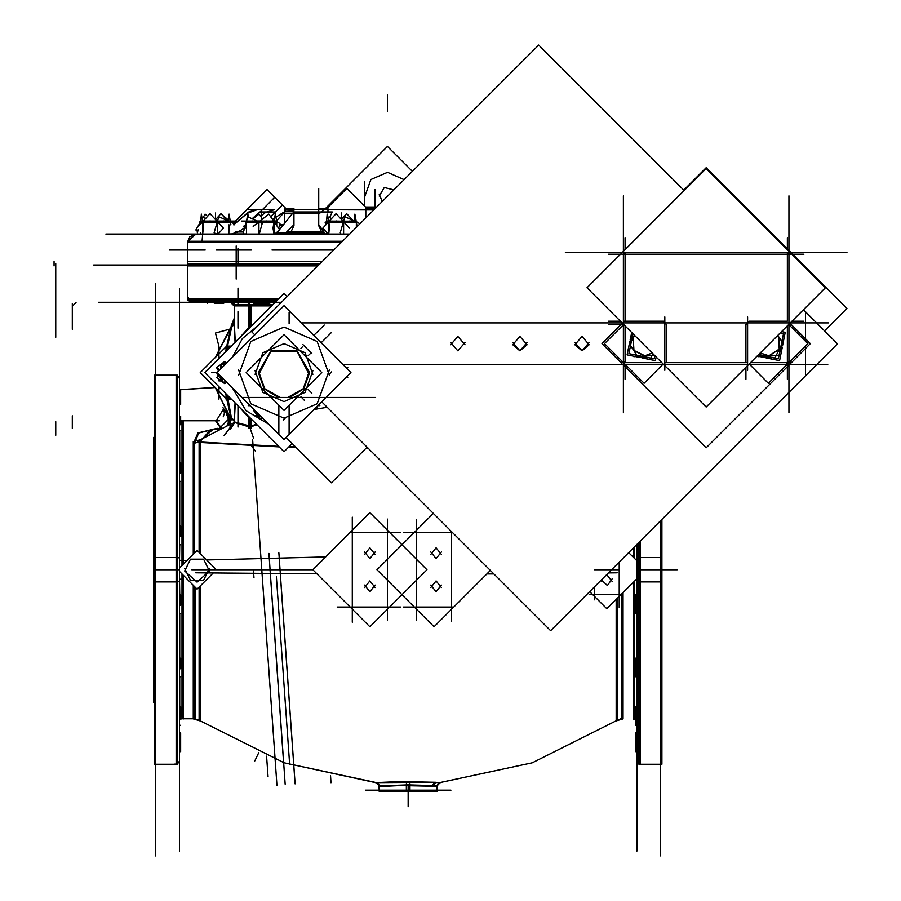 <?xml version="1.0" encoding="UTF-8"?>
<svg xmlns="http://www.w3.org/2000/svg" width="901" height="901" viewBox="0 0 901 901"><rect width="100%" height="100%" fill="white"/><g stroke="black" fill="none" stroke-linecap="round" stroke-linejoin="round"><path stroke-width="1.35" d="M232.526 324.585L234.283 318.796L233.764 322.389L230.6 328.685L234.305 324.045L234.283 318.796L233.764 322.389L231.737 325.452M635.61 751.614L635.61 732.986L636.861 732.986L636.861 751.614L635.61 751.614L635.61 741.05L636.861 741.05L636.861 733.009L636.861 742.3M179.468 397.206L180.707 397.206L179.468 397.206L179.468 389.964L180.707 389.964L180.707 398.456L179.468 398.456L179.468 404.459L180.707 404.459L180.707 398.456M179.468 742.3L180.707 742.3L179.468 742.3L179.468 732.986L180.707 732.986L180.707 743.539L179.468 743.539L179.468 751.614L180.707 751.614L180.707 743.539M199.132 552.493L199.132 441.974L194.515 443.168L198.727 433.054L216.612 428.583L218.842 429.011L216.555 428.561L219.337 429.011M661.908 519.438L661.908 581.967L638.922 581.967L638.922 542.425M638.922 764.307L638.922 557.539L661.908 557.539L661.908 764.307L638.922 764.307M635.61 602.825L635.61 613.39L635.61 594.761L635.61 602.825L636.861 602.825M635.61 666.244L635.61 676.809L635.61 658.18L635.61 666.244L636.861 666.244M635.61 714.786L635.61 725.339L635.61 706.711L635.61 714.786L636.861 714.786M635.61 732.986L635.61 741.05M661.908 743.539L661.908 732.986L661.908 743.539M320.024 263.723L187.746 263.723L187.746 300.157L277.238 300.157M275.402 301.993L192.273 301.993L187.982 300.157L191.057 302.229L187.982 300.157L191.057 302.229L187.982 300.157L192.273 301.993L191.249 302.218M214.292 303.468L223.685 303.468L214.292 303.468L214.292 302.229M248.237 302.533L248.293 305.901L271.494 305.901M248.158 302.229L253.451 302.533M262.844 302.533L274.861 302.533M250.951 302.533L230.881 302.533M250.94 326.455L250.94 305.901L234.215 305.901M226.016 393.805L226.016 399.098L231.309 399.098M226.016 351.379L226.016 346.097L231.298 346.097M248.451 417.636L248.451 428.302L249.374 428.302M636.861 579.264L636.557 594.761M636.861 560.242L636.557 544.79M633.189 557.066L633.189 548.168M636.557 706.711L636.557 676.809M636.557 658.18L636.557 613.39M634.383 702.217L634.383 581.246L634.383 718.773L635.61 719.099L633.189 719.077L633.189 582.44M616.216 599.413L616.216 720.958L623.053 718.863L623.053 592.565M226.793 414.865L227.243 414.404L229.609 421.657L226.793 414.865M195.765 587.801L195.765 718.773L183.14 718.773L193.276 718.773M179.468 560.242L179.772 544.745M179.468 579.264L179.772 594.761M179.772 613.39L179.772 658.18M179.772 676.809L179.772 706.711M179.772 560.321L183.14 560.377L183.14 564.33L183.14 420.429M179.772 579.197L183.14 579.129L183.14 575.176L183.14 719.077M177.396 375.199L177.396 581.967L154.409 581.967L154.409 375.199L177.396 375.199M177.396 557.539L177.396 764.307L154.409 764.307L154.409 557.539L177.396 557.539M180.707 424.72L180.707 416.239L180.707 424.72L179.468 424.72M180.707 404.459L180.707 389.964M154.409 395.967L154.409 404.459L154.409 395.967M180.707 473.262L180.707 462.697L180.707 473.262L179.468 473.262M180.707 536.681L180.707 526.116L180.707 536.681L179.468 536.681M180.707 605.314L180.707 594.761L180.707 605.314L179.468 605.314M180.707 668.733L180.707 658.18L180.707 668.733L179.468 668.733M180.707 717.275L180.707 706.711L180.707 717.275L179.468 717.275M180.707 751.614L180.707 732.986M154.409 741.05L154.409 751.614L154.409 741.05M154.409 437.289L153.711 437.289L153.711 578.07L154.409 578.07M154.409 561.436L153.519 561.436L153.519 702.217L154.409 702.217M179.772 430.723L179.772 462.697M179.772 481.325L179.772 526.116M200.112 553.473L200.112 439.846L193.276 441.636L193.276 554.194M220.993 428.651L220.182 428.561L220.373 427.378L228.505 419.235L229.597 419.055L228.156 425.193M220.182 428.538L221.173 428.572M193.276 585.312L193.276 718.863L200.112 720.958L200.112 586.033M406.34 783.622L406.34 791.427L437.143 791.427L437.21 786.573L431.939 786.224L434.597 782.248M375.92 782.575L284.119 762.82L200.112 720.834L284.119 762.82L375.526 782.609L399.312 781.64L435.994 782.327L401.914 781.595L375.706 782.586L377.801 783.206L378.983 784.748L379.186 791.427L409.978 791.427L409.978 783.622M260.366 303.637L269.759 303.637L253.451 303.637L260.366 303.637L260.366 302.229M320.294 263.464L187.746 263.464L187.746 241.299L342.459 241.299M365.795 207.05L375.053 207.005L375.053 208.66L365.795 208.66L365.795 217.952M318.808 209.629L318.751 208.66L327.998 208.66L327.998 211.904M323.515 231.388L288.511 231.388L284.243 233.933L325.565 233.933M279.501 229.597L293.692 211.904L332.266 211.904L329.608 217.524M278.195 231.23L277.035 232.672L322.457 232.672L323.966 229.473M272.586 209.663L246.964 209.629M293.917 209.663L324.394 209.663L319.742 213.188L283.376 213.188M293.794 209.223L284.671 209.223L284.671 223.166M284.817 232.672L284.671 233.933L289.998 232.672M243.619 231.388L235.364 231.388M245.635 233.933L228.82 233.933L228.967 224.743M252.134 218.74L259.612 211.904L275.413 211.904M293.861 211.904L293.917 208.66L284.671 208.66M247.403 213.188L257.089 209.663M188.14 265.953L187.746 261.504L188.14 265.953M317.794 265.953L187.746 265.953L187.746 261.504L322.243 261.504M256.931 221.015L260.017 221.015M252.562 221.015L251.019 222.378L267.62 222.378L266.741 221.015M246.266 222.018L251.548 222.378L253.012 221.015M278.634 228.325L279.986 223.527L277.846 222.378L266.978 222.378L266.189 221.015M273.622 221.015L274.186 221.015M354.251 221.004L355.073 221.004M349.667 221.004L351.108 222.401L357.663 222.401L356.323 221.736M342.898 221.004L343.664 221.004M335.915 221.004L334.958 222.401L351.649 222.401L350.129 221.004M328.505 221.004L329.372 221.004M327.649 221.004L325.238 222.401L335.589 222.401L336.456 221.004M325.238 222.401L327.727 221.004M788.093 362.112L788.093 364.319L790.571 364.319L790.571 362.112L789.4 362.112M624.303 362.112L624.303 364.319L621.825 364.319L621.825 362.112L622.985 362.112M786.776 363.418L788.893 363.216M220.722 379.569L220.722 378.724M220.722 380.121L221.466 381.393L221.466 377.046M221.466 381.393L220.722 380.053M220.722 367.732L221.466 366.898L221.376 364.027M221.466 368.137L221.466 366.617L220.722 367.484M228.313 221.015L229.271 221.015M223.662 221.015L225.047 222.378L231.782 222.378L230.363 221.657M216.826 221.015L217.569 221.015M209.854 221.015L208.886 222.378L225.588 222.378L224.124 221.015M202.511 221.015L203.344 221.015M201.734 221.015L199.38 222.378L209.516 222.378L210.395 221.015M199.38 222.378L201.813 221.015M638.922 569.759L636.861 569.759L636.861 544.486M640.172 702.217L640.172 706.711M640.172 725.339L640.172 732.986M640.172 751.614L640.172 541.174L640.172 764.307L660.67 764.307M187.746 262.484L187.746 298.918L278.477 298.918L187.746 298.918L187.746 242.268L341.479 242.268L205.191 242.268M249.69 304.707L272.688 304.707L249.69 304.707L249.6 302.533L249.69 304.707L234.305 304.707L249.69 304.707M230.059 347.335L227.255 347.335L232.131 325.024L231.366 327.829L234.294 323.684L231.366 327.829L227.255 347.335L225.408 351.987L227.255 347.335L227.255 350.14M634.383 546.975L634.383 558.26L634.383 546.975M617.185 702.341L617.185 598.433L617.185 720.181L621.814 718.773L621.814 593.815M230.059 397.848L227.255 397.848L227.255 395.055L231.366 417.366L227.255 397.848L225.408 393.208L227.255 397.848M194.515 702.217L194.515 586.551L194.515 718.773L199.132 720.181L199.132 587.013L199.132 702.217M179.468 851.073L179.468 569.759L153.711 569.759M194.515 443.168L194.515 552.955L194.515 443.168L198.727 433.054L216.612 428.583L218.842 429.011M219.405 428.583L216.612 428.583L219.405 428.583M228.606 420.395L229.8 420.395L227.007 425.734L229.552 420.395L229.383 418.132L229.552 420.395M179.231 569.759L174.929 569.759L179.231 569.759M331.05 242.268L275.447 242.268M275.334 242.268L271.956 242.268M247.426 242.268L225.892 242.268M318.751 208.66L318.751 188.388L318.751 225.712L321.713 232.053L290.955 232.053L286.608 233.933L290.955 232.053L293.917 225.712L293.917 211.904M293.917 212.535L318.751 212.535L293.917 212.535M265.48 212.535L274.794 212.535L265.48 212.535L260.513 216.184L265.48 212.535L274.737 209.629L265.48 212.535M285.64 232.672L285.64 233.888L285.64 232.672M244.576 227.987L238.022 232.053L243.428 232.053L238.022 232.053L231.501 233.933L238.022 232.053L244.576 227.987L243.439 226.32L245.5 224.698M623.537 362.664L621.825 362.664M625.069 364.184L625.069 379.22L625.069 364.184M790.571 362.664L788.848 362.664M787.328 364.319L787.328 379.22M623.503 324.574L608.513 324.574M181.946 565.524L181.946 420.733L180.707 420.407M181.946 573.982L181.957 718.773L180.707 719.099M176.157 569.759L176.157 764.307L155.659 764.307L155.659 855.95L155.659 283.556L155.659 375.199L176.157 375.199L176.157 569.759L155.659 569.759M318.751 225.712L321.713 232.053L290.955 232.053L293.917 225.712M440.398 782.575L532.209 762.82L616.216 720.834L532.209 762.82L439.711 782.665L437.593 784.219L437.21 786.573M227.266 414.426L223.335 408.288L230.127 417.895L228.111 415.372L229.789 420.767L228.325 425.114L228.111 415.372L223.335 408.288L224.439 413.12L223.223 416.814M229.71 421.634L228.111 415.372L229.766 417.546L223.561 408.694M312.895 370.773L305.101 392.431L283.984 401.576L262.855 392.431L255.062 370.773M255.062 374.411L262.855 352.764L283.984 343.619L305.101 352.764L312.895 374.411M329.428 375.458L317.175 341.423L283.984 327.063L250.793 341.423L238.54 375.458M238.54 369.737L250.793 403.761L283.984 418.132L317.175 403.761L329.428 369.737M434.744 782.248L440.792 782.609L434.744 782.248M209.415 568.508L203.626 580.289L190.494 580.289L184.705 568.508M184.705 570.997L190.494 559.217L203.626 559.217L209.415 570.997L197.06 582.17L184.705 570.997M435.712 782.305L432.942 786.28L400.292 785.593L379.107 786.573M404.121 179.626L387.531 172.373L370.897 179.536L364.747 196.576M309.054 374.174L296.992 351.108L270.964 351.108L258.914 374.174M440.172 782.597L437.143 785.897L408.164 784.872L379.186 785.897L376.156 782.597L398.997 781.674L440.161 782.597M289.153 397.735L303.874 388.815L309.651 372.597L296.812 350.365L271.145 350.365L258.317 372.597L264.094 388.815L278.803 397.735M228.246 415.552L228.708 416.138M527.074 344.79L519.922 350.861L512.782 344.79L519.922 336.377L527.074 344.79M589.164 344.79L582.012 350.861L574.872 344.79L582.012 336.377L589.164 344.79M210.89 429.338L217.22 429.011L217.299 428.358L198.04 432.908L193.4 443.45L200.056 441.681L210.89 429.338L217.209 429.022M430.813 587.542L436.107 580.875L441.389 587.542M441.389 585.076L436.107 591.743L430.813 585.076M430.813 554.43L436.107 547.763L441.389 554.43M441.389 551.964L436.107 558.631L430.813 551.964M364.578 554.43L369.872 547.763L375.165 554.43M375.165 551.964L369.872 558.631L364.578 551.964M364.578 587.542L369.872 580.875L375.165 587.542M375.165 585.076L369.872 591.743L364.578 585.076M612.139 578.87L607.387 585.504L601.418 579.929L601.564 581.336M379.242 196.114L384.22 187.521L393.861 189.886M268.566 424.157L245.928 410.642L232.424 388.004M232.424 357.179L242.313 338.539L258.61 325.137M258.869 371.843L264.703 388.691L280.234 397.431M287.723 397.431L303.265 388.691L309.088 371.843M464.984 342.448L457.832 350.861L450.691 342.448M450.691 344.79L457.832 336.377L464.984 344.79M527.074 342.448L519.922 350.861L512.782 342.448M589.164 342.448L582.012 350.861L574.872 342.448M234.305 304.707L234.001 305.901L230.633 302.533L231.827 302.229L233.99 303.491L234.001 305.901L233.99 303.491L233.021 302.533M187.802 241.299L189.762 236.85L196.024 233.99L187.802 241.299M234.316 323.797L235.093 342.301L234.316 323.797M253.699 438.674L249.69 427.051L234.305 422.344L249.69 427.051L249.69 417.478L249.69 427.051L256.988 424.776M235.093 402.882L234.316 421.386L235.093 402.882M376.156 782.597L434.924 782.293L432.401 785.582L408.164 784.872L379.186 785.897M227.998 415.226L229.35 416.949M224.417 410.068L223.594 408.716L224.417 410.068M231.422 417.591L234.215 421.037L231.366 417.366L230.566 418.402L231.422 417.591L234.237 421.409L231.422 417.591M234.26 423.256L230.374 429.124L230.6 418.447L230.374 429.124L234.26 423.256M234.305 422.49L224.619 435.16L234.305 422.49M219.405 429.011L214.179 429.011M220.88 427.446L216.184 420.733L223.651 408.885L222.941 407.669L227.638 414.82M213.323 429.101L199.132 441.974L278.499 446.288L199.132 441.974L213.323 429.101M295.348 446.738L289.165 446.592L295.348 446.738M325.295 233.809L321.713 232.053L325.295 233.809L318.808 224.743M285.64 211.318L293.861 210.958L285.64 211.318L283.297 212.535L285.64 211.318M248.822 211.904L256.03 209.629L248.822 211.904M233.427 224.732L248.012 212.535L233.427 224.732L233.776 223.527L218.842 216.668L214.134 232.785L216.747 233.99M366.775 207.973L368.329 208.66L366.775 207.973M257.179 361.583L272.969 345.793M294.999 345.793L310.777 361.583M252.719 221.072L246.491 222.322L252.719 221.072L258.542 222.175M246.491 233.99L246.491 222.378L246.491 233.99M276.72 233.99L276.72 232.379L276.72 233.99M276.72 225.532L276.72 222.378L276.72 225.532M274.276 221.961L275.774 221.184M356.109 221.86L355.501 221.15L356.109 221.86M356.345 227.401L356.345 222.401L356.345 227.401M349.971 221.072L356.345 222.322L349.971 221.072L343.991 222.187M327.288 221.15L328.482 221.961M326.455 233.99L326.455 232.165L326.455 233.99M326.455 224.146L326.455 222.401L326.455 224.146M637.705 356.447L641.309 356.233L637.705 356.447M629.799 344.497L630.52 345.59M761.886 356.447L765.49 356.233L761.886 356.447M782.597 342.74L781.877 341.648L782.597 342.74M256.56 412.151L257.089 414.347L256.211 411.791M327.232 407.263L314.055 409.493M220.835 380.413L221.263 379.422M222.468 380.977L221.466 380.977L222.468 380.977M225.396 364.218L221.432 364.218L220.745 367.574L221.432 364.218L225.396 364.218M230.194 221.871L229.62 221.139L230.194 221.871M230.397 224.743L230.397 222.378L230.397 224.743M223.955 221.072L230.397 222.322L223.955 221.072L217.896 222.187M201.452 221.139L202.488 221.95M200.675 233.99L200.675 232.402L200.675 233.99M200.675 223.91L200.675 222.378L200.675 223.91M636.861 851.073L636.861 569.747M637.097 557.82L641.388 557.55M637.097 581.686L641.388 581.956M660.67 855.95L660.67 520.688M635.61 605.314L636.861 605.314M635.61 668.733L636.861 668.733M635.61 717.275L636.861 717.275M635.61 743.539L636.861 743.539M275.12 759.532L252.584 439.361M93.659 264.973L318.774 264.973L93.659 264.973M98.524 302.229L281.529 302.229M192.656 301.993L191.44 302.229L188.365 297.702M216.781 303.468L216.781 302.229M231.884 302.229L230.69 302.533L231.884 302.229L234.305 304.234M231.827 302.229L230.633 302.533L231.827 302.229M234.305 305.191L234.046 305.901M234.361 324.72L234.361 305.901M250.94 428.617L250.94 418.728M234.361 422.659L234.361 420.463M248.744 426.702L256.447 424.236M325.712 556.886L206.633 559.994M248.316 327.671L248.316 303.457M251.345 326.049L249.003 328.392M251.379 419.168L249.059 416.848M240.376 408.164L249.419 418.481L249.971 417.76M240.387 337.019L249.419 326.714L249.971 327.423M283.984 451.75L292.172 443.562L283.984 451.75L204.797 372.597L283.984 451.773L292.183 443.574M204.797 372.597L283.984 293.411L287.16 296.598L283.984 293.433L204.82 372.597L283.984 293.433M234.305 303.457L234.305 313.998M234.305 222.277L234.305 224.743M231.219 325.869L234.215 318.177L234.305 319.596M231.658 325.52L215.226 357.607L232.987 324.112M230.172 417.94L215.226 387.576L231.388 419.348M230.386 418.053L215.35 387.7M215.35 357.483L231.58 325.768M228.28 397.093L227.548 395.336M227.548 349.847L228.291 348.09M234.271 323.313L231.016 327.57L226.219 348.079L229.304 348.09M234.305 322.378L235.296 342.098M227.255 399.616L200.236 372.597L227.255 345.579M231.028 417.625L226.219 397.104L229.304 397.093M234.283 423.121L235.296 403.085M230.915 417.298L234.237 421.42L230.915 417.298M234.339 420.699L234.283 422.682M224.079 435.577L234.294 422.04M219.765 429.27L219.213 429.011M234.283 423.042L234.192 420.497L230.791 416.96L230.127 417.895L229.079 416.611M230.104 429.586L230.206 418.03M229.913 417.681L227.581 414.742M229.71 419.145L228.325 425.114M220.317 427.682L215.452 420.699L183.14 420.733L215.463 420.733M187.07 560.399L180.696 560.399M179.468 288.433L179.468 569.759M179.231 557.82L174.929 557.55M179.231 581.686L174.929 581.956M180.707 422.242L179.468 422.242M180.707 395.967L179.468 395.967M180.707 470.772L179.468 470.772M180.707 534.192L179.468 534.192M180.707 602.825L179.468 602.825M180.707 666.244L179.468 666.244M180.707 714.786L179.468 714.786M180.707 741.05L179.468 741.05M266.583 756.164L268.025 776.662M253.463 569.759L254.014 577.642M218.887 429.022L215.835 429.022M368.43 448.473L365.851 448.45M296.001 447.392L288.557 447.2M279.141 446.93L198.862 442.447M234.283 421.217L234.294 421.938L249.937 426.072M232.39 423.222L197.916 441.096M617.196 572.811L608.423 572.923M493.872 573.903L486.9 573.937M316.949 573.869L195.765 572.766M451.626 621.408L451.626 531.658M403.502 607.004L453.822 607.004M416.442 620.125L416.442 519.381M403.502 532.502L452.471 532.502M433.358 513.39L376.99 569.759L434.034 626.792L490.403 570.434M387.464 620.384L387.464 519.134M337.256 607.004L400.652 607.004M352.28 622.287L352.28 517.219M350.084 532.502L400.652 532.502M209.471 569.759L312.838 569.759L369.872 512.714L426.916 569.759L369.872 626.792L312.838 569.759L191.834 569.759M619.269 607.544L619.269 562.078M589.164 594.592L621.037 594.592M594.435 599.863L594.435 586.911M589.716 591.63L606.857 608.772L636.861 578.757M628.729 552.617L636.861 560.749M606.677 574.669L612.139 581.336M220.385 428.955L217.929 428.921L221.184 427.874M179.468 568.002L197.049 550.41L216.398 569.759M179.468 571.504L197.06 589.096L213.154 572.991M440.105 782.597L440.792 782.609M437.143 786.562L437.143 790.177L450.928 790.177L408.164 790.177L408.164 784.872M379.186 786.562L379.186 790.177L365.401 790.177L408.164 790.177M262.844 303.637L262.844 302.229M258.7 752.842L254.701 761.041M169.534 250.073L205.191 250.073M216.51 250.073L251.255 250.073M271.956 250.073L333.685 250.073M105.845 233.99L349.768 233.99M285.324 209.629L373.791 209.956M375.053 208.705L375.053 189.593L375.053 208.705M326.624 208.66L346.896 188.388L367.169 208.66M293.861 224.743L284.671 233.933M279.648 224.743L283.398 224.743M277.046 233.933L284.243 233.933M254.048 218.031L274.726 197.342L286.608 209.223M284.502 211.904L276.573 220.903M270.649 216.679L281.506 205.811M293.917 208.66L293.917 209.223M233.291 223.302L266.989 189.593L286.056 208.66M248.924 211.904L233.708 224.743M325.261 208.66L387.464 146.458L412.376 171.37M376.697 207.05L375.053 207.05M364.702 206.183L364.702 181.349M382.215 201.542L379.242 194.166M276.934 785.289L261.718 569.173M283.635 762.651L269.973 568.587M295.123 783.847L280.493 576.032M289.626 764.701L276.393 576.786M330.543 775.829L331.027 782.8L330.543 775.829M295.1 783.476L278.848 552.718M268.903 553.417L285.144 784.174M215.429 333.021L218.875 345.894L215.429 333.021L228.302 329.563M311.735 362.529L294.041 344.846M273.927 344.846L256.233 362.54M283.984 410.394L321.792 372.586L283.984 334.778L246.176 372.586L283.984 410.394M241.851 397.431L375.616 397.431M278.803 434.395L278.803 405.225M256.222 382.643L273.938 400.348M289.153 434.395L289.153 405.225M289.153 323.786L289.153 312.264M294.03 400.348L311.735 382.643M274.659 233.99L279.783 229.992L268.881 214.089L253.226 226.32M259.263 233.99L262.214 223.527L247.775 216.668L243.225 232.785M248.361 216.95L247.82 213.695L245.444 228.156M262.506 219.078L259.083 214.089L252.753 219.033M277.711 231.602L277.035 233.99M274.704 221.015L273.104 220.261M275.233 221.015L277.564 222.378M276.708 221.725L275.391 213.695L273.003 228.156L273.972 233.99M277.125 232.064L276.81 233.99M275.289 221.015L277.677 222.378M275.582 221.072L241.333 221.072M354.206 220.982L354.893 214.089L357.156 226.601M359.476 224.281L359.69 223.527L344.914 216.668L340.263 232.785M349.52 228.156L336.129 213.695L322.738 228.156L328.144 233.99M326.173 224.45L326.376 222.401M326.455 221.635L327.209 214.089L329.496 226.32L328.73 233.99M331.692 218.493L327.716 216.814M326.522 220.97L326.297 221.725M326.106 222.401L325.216 225.487M324.033 229.552L323.099 232.785L325.689 233.99M341.4 219.382L341.4 213.008L341.4 219.382L341.4 213.008L341.4 219.382L341.4 213.008L341.4 219.382L346.66 213.695L352.809 220.328M326.511 221.072L355.501 221.15M217.017 372.597L211.544 372.597L217.017 372.597L283.984 305.63L350.951 372.597L283.984 439.564L217.017 372.597L217.682 373.262L216.904 373.802L223.718 382.598L225.667 381.247M342.673 364.319L827.816 364.319M321.758 401.79L550.657 630.689L837.502 343.855L803.422 309.764M254.792 334.823L251.863 331.895L538.697 45.05L684.174 190.516M828.548 322.918L302.229 322.93M805.539 375.807L805.539 345.973M805.539 311.892L805.539 341.265M221.466 381.236L224.766 383.736L226.692 382.272L283.984 439.564M311.892 353.676L302.905 344.689M308.187 355.704L310.169 353.721M321.128 342.774L331.534 332.356M347.741 367.417L345.781 367.417M317.096 408.412L317.096 406.452L317.096 408.412M345.781 377.767L347.741 377.767M311.892 393.185L308.187 389.491M283.263 420.148L285.302 418.109M329.496 373.915L331.534 371.876M300.878 396.8L304.572 400.506M248.169 405.709L250.129 405.709M317.839 405.709L319.799 405.709M300.878 348.383L302.849 346.412M324.214 325.047L313.807 335.454M621.825 363.418L602.014 343.619L622.422 323.211M622.715 364.319L706.193 447.797L789.681 364.319M790.571 363.418L810.382 343.619L789.974 323.211M625.069 364.319L623.413 362.529M623.593 363.418L624.303 364.049M663.271 364.06L644.102 383.229L604.503 343.619L623.661 324.45M623.413 412.782L623.413 195.81M788.983 412.782L788.983 195.81M787.204 364.308L788.983 362.529M625.621 252.652L623.503 254.758M683.758 190.1L706.193 167.665L846.974 308.435L824.528 330.881M786.776 252.652L788.893 254.758M788.093 364.049L788.769 363.418M706.193 406.982L825.44 287.734L706.193 168.487L586.945 287.734L706.193 406.982M664.803 370.311L664.803 316.927M565.423 252.55L846.974 252.55M768.283 322.918L794.975 322.918M749.125 364.06L768.283 383.229L807.893 343.619L788.724 324.45M747.593 370.311L747.593 316.927M631.68 332.469L630.137 340.026M629.844 341.468L627.119 354.859L640.51 357.584M656.108 356.897L655.354 360.603L641.951 357.877M652.943 353.733L650.736 358.147M644.643 356.909L644.688 358.035L647.819 357.562M644.598 355.94L652.166 352.955M654.633 355.422L633.91 356.683M633.685 350.207L645.116 355.918M645.206 357.021L645.285 357.99L635.239 354.994M634.709 335.499L632.998 338.078L633.752 350.478L629.698 344.351M652.223 353.012L644.868 356.019L633.752 350.478L637.795 356.593M632.198 337.368L631.342 336.918L630.171 347.335M633.189 337.886L633.966 350.635M634.428 335.206L629.72 344.644M634.766 335.555L632.952 338.348M632.085 337.931L631.072 337.458L632.727 334.755M632.941 333.73L628.875 353.699L654.194 358.857L654.847 355.636M781.561 331.624L785.278 332.379L782.552 345.77M782.259 347.212L779.534 360.603L766.132 357.877M757.133 356.053L764.69 357.584M782.676 342.594L774.916 358.147M768.823 356.909L768.868 358.035L771.999 357.562M768.778 355.94L779.444 348.89M780.311 349.306L781.325 349.779L779.669 352.482M779.072 355.399L758.09 356.683M760.23 352.955L769.296 355.918M769.386 357.021L769.465 357.99L759.419 354.994M759.836 353.35L761.976 356.593M778.712 337.03L777.619 335.555M760.162 353.012L769.049 356.019L779.399 349.16L778.644 336.771L782.687 342.887M777.687 335.499L778.644 336.771L777.754 335.431M780.198 349.87L781.054 350.32L782.226 339.914M779.207 349.351L778.43 336.602M780.3 332.886L783.521 333.539L778.374 358.857L758.394 354.791M262.259 417.839L259.758 419.517L256.943 415.338M256.548 414.764L253.722 410.574L254.476 410.068M255.535 415.665L260.333 416.6L256.819 413.548L258.373 418.075M256.605 412.185L256.886 413.627L256.143 413.897L255.85 412.737M255.704 411.284L255.231 411.825M260.243 416.544L261.065 416.645M260.434 416.577L256.819 413.446L256.064 413.683L258.553 416.735M261.853 417.433L259.916 418.751L254.882 410.462M286.079 437.469L331.455 482.846L367.135 447.166M223.358 378.938L218.324 380.808L221.173 381.01M218.695 376.1L216.691 377.62L219.855 380.019M217.614 368.272L216.904 368.757L218.628 370.987M219.078 365.761L222.119 363.756L225.61 364.004M226.692 362.912L224.766 361.459L216.691 367.574L219.731 369.872M220.745 368.858L220.745 364.466M220.745 376.336L220.745 380.278M228.471 221.015L229.102 214.089L230.881 224.743M196.778 228.156L210.091 213.695L223.392 228.156L218.031 233.99M200.461 224.158L200.619 222.378M200.686 221.578L201.362 214.089L203.401 226.32L202.061 241.299M205.766 218.391L201.869 217.141M200.743 221.015L199.301 222.378L201.666 221.015M200.337 222.378L199.526 225.171M198.197 229.699L197.296 232.785M215.542 219.619L215.542 213.008L215.542 219.619L215.542 213.008L215.542 219.619L215.542 213.008L215.542 219.619L215.542 213.008L215.542 219.619L215.542 213.008L215.542 219.619L215.542 213.008L215.542 219.619L220.993 213.695L227.3 220.554M200.732 221.072L234.463 221.072M221.702 214.472L228.471 220.092M228.809 217.242L228.426 221.015M196.835 228.223L195.81 229.992L197.623 231.658M197.06 227.84L200.247 222.378M203.254 217.242L205.101 214.089L207.602 216.386M201.081 217.242L200.675 221.207M660.67 569.759L640.172 569.759M249.69 327.705L249.69 305.901L249.69 327.705M619.269 569.759L594.435 569.759M367.777 447.808L366.504 447.797M661.908 569.759L677.225 569.759L661.908 569.759M237.932 422.873L237.932 406.306M55.794 435.307L55.794 421.691L55.794 435.307M237.932 264.973L237.932 248.417M55.794 337.357L55.794 263.554L55.794 337.357M215.542 303.468L215.542 302.229L215.542 303.468M237.932 304.707L237.932 288.151M72.666 305.901L76.033 302.533L72.666 305.901M218.977 399.098L218.977 386.777M218.977 358.418L218.977 346.097M237.932 427.108L237.932 410.552M72.362 428.302L72.362 415.857L72.362 428.302M237.932 328.223L237.932 311.667M72.362 329.338L72.362 303.457L72.362 329.338M153.519 569.759L177.396 569.759M180.707 423.481L179.468 423.481L180.707 423.481M180.707 472.011L179.468 472.011L180.707 472.011M180.707 535.431L179.468 535.431L180.707 535.431M180.707 604.075L179.468 604.075L180.707 604.075M180.707 667.495L179.468 667.495L180.707 667.495M180.707 716.025L179.468 716.025L180.707 716.025M219.405 420.733L202.849 420.733M219.461 420.733L216.555 420.733M408.164 791.427L408.164 806.733L408.164 791.427M261.605 303.637L261.605 302.229L261.605 303.637M366.775 208.66L366.775 209.629M272.53 219.405L274.681 218.008M275.965 217.186L283.297 212.535M285.64 208.66L285.64 210.091M279.378 225.712L282.621 225.712M375.773 207.973L366.493 207.973M387.464 95.056L387.464 111.611M236.163 245.928L236.163 279.051M54.026 265.953L54.026 261.504L54.026 265.953M259.398 222.187L266.505 221.072L273.972 222.299M258.947 233.99L258.947 222.322M274.062 222.322L274.062 233.99M261.605 219.776L261.605 213.008L261.605 219.776M328.741 222.299L336.129 221.072L343.315 222.232M343.608 233.99L343.608 222.322M328.662 233.99L328.662 222.322M649.903 362.664L625.069 362.664L625.069 325.858L625.069 362.664L661.875 362.664L624.303 362.664M788.093 364.128L788.803 363.418M745.938 324.574L749.249 321.263L787.328 321.263L787.328 254.206L625.069 254.206L625.069 321.263L663.147 321.263L666.458 324.574L666.458 362.664L745.938 362.664L745.938 324.574L749.249 321.263L787.328 321.263L787.328 254.206L625.069 254.206L625.069 321.263L663.147 321.263L666.458 324.574L666.458 362.664L745.938 362.664L745.938 324.574M788.093 362.664L750.522 362.664L787.328 362.664L787.328 337.83M620.474 321.263L608.513 321.263M663.913 321.263L624.303 321.263M625.069 249.622L625.069 237.65M787.328 249.622L787.328 237.65M791.911 254.206L803.883 254.206L791.911 254.206M791.911 321.263L803.883 321.263M787.328 325.858L787.328 362.664L762.494 362.664M745.938 367.248L745.938 379.22M747.526 362.664L664.87 362.664M620.474 254.206L608.513 254.206M790.571 254.206L621.825 254.206M221.409 379.22L220.813 376.404M223.718 379.31L221.432 379.31M220.846 368.768L220.745 367.574M220.722 367.608L221.466 366.763L220.722 367.608M202.736 222.299L210.091 221.072L217.22 222.232M217.513 233.99L217.513 222.322M202.657 233.99L202.657 222.322M434.924 782.293L432.401 785.582M638.922 764.059L636.861 760.996L638.922 764.059M623.053 718.773L620.564 718.773M222.941 407.669L223.392 408.378M177.396 764.059L179.468 760.996L177.396 764.059M177.396 375.447L179.468 378.51L177.396 375.447M635.61 594.761L636.861 594.761M635.61 613.39L636.861 613.39M635.61 658.18L636.861 658.18M635.61 676.809L636.861 676.809M635.61 706.711L636.861 706.711M635.61 725.339L636.861 725.339M187.746 263.723L187.746 300.157L187.746 263.723M192.273 301.993L191.057 302.229M223.685 303.468L223.685 302.229M207.388 303.468L207.388 302.229M215.114 387.475L179.468 389.66M179.468 389.761L215.204 387.565M234.316 322.84L234.339 324.495M234.192 420.497L234.305 421.736M229.901 417.715L231.557 419.889L229.901 417.715M251.424 445.916L252.303 447.054L251.424 445.916M253.823 449.047L255.355 451.052L253.823 449.047M228.708 416.273L229.012 416.859M181.957 420.733L180.707 420.733M181.957 718.773L180.707 718.773M174.929 764.071L176.157 764.307M174.929 375.435L176.157 375.199M180.707 416.239L179.468 416.239M180.707 430.723L179.468 430.723M180.707 462.697L179.468 462.697M180.707 481.325L179.468 481.325M180.707 526.116L179.468 526.116M180.707 544.745L179.468 544.745M180.707 594.761L179.468 594.761M180.707 613.39L179.468 613.39M180.707 658.18L179.468 658.18M180.707 676.809L179.468 676.809M180.707 706.711L179.468 706.711M180.707 725.339L179.468 725.339M234.294 422.941L234.294 421.938M253.451 303.637L253.451 302.229M269.759 303.637L269.759 302.229M187.802 243.236L187.746 242.256M187.746 265.953L187.746 261.504L187.746 265.953M246.311 221.837L245.365 222.378M275.481 221.015L277.846 222.378M356.3 221.612L357.663 222.401M327.547 221.004L325.137 222.401M220.722 380.222L221.466 381.517M221.173 364.173L221.466 363.666M230.341 221.556L231.782 222.378"/></g></svg>
